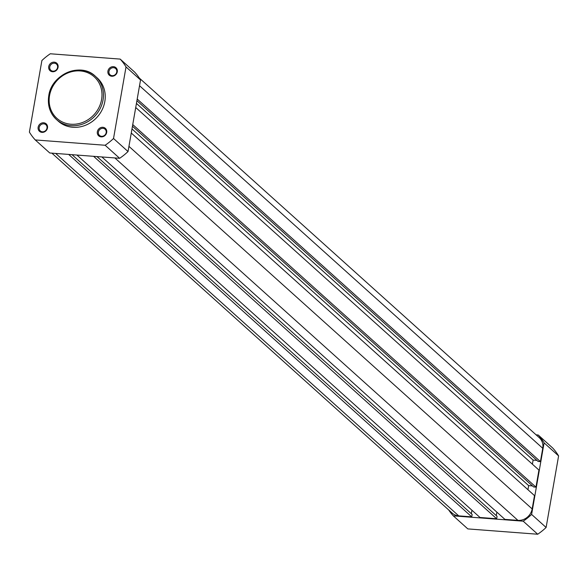 <?xml version="1.0" encoding="UTF-8"?>
<svg xmlns="http://www.w3.org/2000/svg" width="588" height="588" viewBox="0 0 588 588"><rect width="100%" height="100%" fill="white"/><g stroke="black" fill="none" stroke-linecap="round" stroke-linejoin="round"><path stroke-width="0.88" d="M48.723 66.591A5.013 4.52 132 0 1 54.236 62.159A5.013 4.52 132 0 1 58.072 67.304A5.013 4.52 132 0 1 52.567 71.736A5.013 4.52 132 0 1 48.723 66.591M57.565 67.48A4.175 3.771 -48 0 0 56.463 64.077A4.175 3.771 -48 0 0 52.479 63.519A4.175 3.771 -48 0 0 49.774 66.892A4.175 3.771 -48 0 0 50.877 70.295A4.175 3.771 -48 0 0 54.86 70.861A4.175 3.771 -48 0 0 57.565 67.48M38.146 127.221A5.013 4.52 132 0 1 43.652 122.789A5.013 4.52 132 0 1 47.488 127.934A5.013 4.52 132 0 1 41.983 132.366A5.013 4.52 132 0 1 38.146 127.221M46.981 128.118A4.175 3.771 -48 0 0 45.879 124.715A4.175 3.771 -48 0 0 41.902 124.149A4.175 3.771 -48 0 0 39.19 127.522A4.175 3.771 -48 0 0 40.293 130.926A4.175 3.771 -48 0 0 44.276 131.492A4.175 3.771 -48 0 0 46.981 128.118M107.927 71.097A5.013 4.52 132 0 1 113.44 66.665A5.013 4.52 132 0 1 117.277 71.809A5.013 4.52 132 0 1 111.764 76.234A5.013 4.52 132 0 1 107.927 71.097M116.762 71.986A4.175 3.771 -48 0 0 115.667 68.583A4.175 3.771 -48 0 0 111.683 68.017A4.175 3.771 -48 0 0 108.978 71.398A4.175 3.771 -48 0 0 110.074 74.801A4.175 3.771 -48 0 0 114.057 75.367A4.175 3.771 -48 0 0 116.762 71.986M97.343 131.727A5.013 4.52 132 0 1 102.856 127.295A5.013 4.52 132 0 1 106.693 132.44A5.013 4.52 132 0 1 101.187 136.872A5.013 4.52 132 0 1 97.343 131.727M106.185 132.623A4.175 3.771 -48 0 0 105.083 129.22A4.175 3.771 -48 0 0 101.099 128.654A4.175 3.771 -48 0 0 98.394 132.028A4.175 3.771 -48 0 0 99.497 135.431A4.175 3.771 -48 0 0 103.473 135.997A4.175 3.771 -48 0 0 106.185 132.623M48.863 95.646A29.084 26.225 132 0 1 67.767 72.324A29.084 26.225 132 0 1 95.381 76.293C80.865 61.813 51.494 74.162 48.767 95.741C47.334 105.326 49.914 113.263 56.492 119.548L58.263 121.143A29.084 26.225 -48 0 0 85.98 125.075A29.084 26.225 -48 0 0 104.818 101.577A29.084 26.225 -48 0 0 97.152 77.888L95.381 76.293A29.084 26.225 132 0 1 103.047 99.982A29.084 26.225 132 0 1 84.202 123.48A29.084 26.225 132 0 1 56.492 119.548A29.084 26.225 132 0 1 48.826 95.859M41.888 60.527L29.4 132.102A58.668 52.898 -48 0 0 35.251 139.937L105.134 145.258A58.668 52.898 -48 0 0 113.528 138.503L126.023 66.929A58.668 52.898 -48 0 0 120.172 59.094L50.289 53.773A58.668 52.898 -48 0 0 41.888 60.527M120.172 59.094L134.681 72.14A58.668 52.898 132 0 1 140.532 79.975L128.037 151.55A58.668 52.898 132 0 1 119.643 158.304L49.76 152.983L35.251 139.937M140.532 79.975L126.023 66.929M113.528 138.503L128.037 151.55M119.643 158.304L105.134 145.258M101.849 156.945L504.923 519.38L517.932 520.373A12.951 11.679 -48 0 0 532.162 508.929L534.492 495.603L131.271 133.035M527.943 489.716L528.656 485.622L131.984 128.941M532.449 485.909L528.656 485.622M132.454 126.236L533.632 486.967L535.969 487.143L538.946 470.077L135.725 107.501M132.748 124.575L535.969 487.143M136.438 103.407L533.11 460.088L532.397 464.182M536.903 460.382L533.11 460.088M136.908 100.71L538.086 461.44L540.423 461.617L542.746 448.291A12.951 11.679 -48 0 0 539.336 437.744L139.312 78.05M137.202 99.049L540.423 461.617M51.876 153.145L452.231 513.133A12.951 11.679 -48 0 0 458.728 515.867L471.738 516.859L472.157 514.463L72.03 154.681M68.671 154.423L471.738 516.859M471.341 513.728L471.944 510.252M76.925 155.048L479.999 517.484L496.669 518.756L497.088 516.36L96.961 156.577M93.595 156.32L496.669 518.756M496.265 515.625L496.875 512.148M448.688 509.95A58.668 52.898 -48 0 0 453.319 515.86L523.202 521.181A58.668 52.898 -48 0 0 531.603 514.426L544.091 442.852A58.668 52.898 -48 0 0 538.24 435.017L536.124 434.855M538.24 435.017L552.749 448.063A58.668 52.898 132 0 1 558.6 455.898L546.112 527.473A58.668 52.898 132 0 1 537.711 534.227L467.827 528.906L453.319 515.86M537.711 534.227L523.202 521.181M531.603 514.426L546.112 527.473M558.6 455.898L544.091 442.852M49.546 95.601A27.915 25.166 -48 0 0 70.913 124.23A27.915 25.166 -48 0 0 101.577 99.563A27.915 25.166 -48 0 0 80.211 70.935A27.915 25.166 -48 0 0 49.546 95.601M114.858 157.937L517.932 520.373M128.941 146.353L532.162 508.929M139.525 85.723L542.746 448.291M55.662 153.431L458.728 515.867"/></g></svg>
